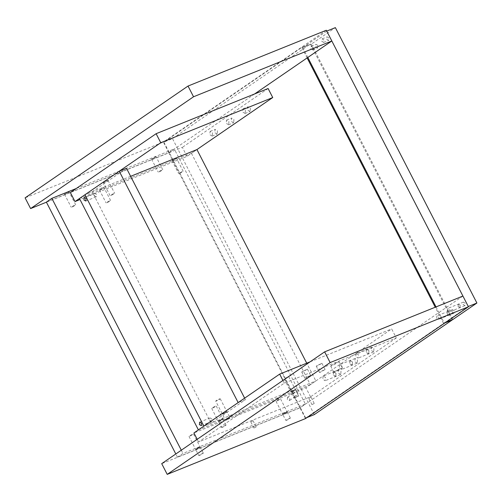 <?xml version="1.0" encoding="UTF-8"?>
<svg xmlns="http://www.w3.org/2000/svg" width="502" height="502" viewBox="0 0 502 502"><rect width="100%" height="100%" fill="white"/><g stroke="black" fill="none" stroke-linecap="round" stroke-linejoin="round"><path stroke-width="0.38" stroke-dasharray="2.51 1.88" d="M155.664 157.245C156.222 156.517 155.011 157.007 152.037 158.707C151.472 159.435 152.683 158.946 155.664 157.245C156.222 156.517 155.011 157.007 152.037 158.707C151.472 159.435 152.683 158.946 155.664 157.245L156.122 156.806L162.792 169.789L162.334 170.222C159.354 171.922 158.149 172.412 158.707 171.684C161.682 169.983 162.893 169.494 162.334 170.222C159.354 171.922 158.149 172.412 158.707 171.684C161.682 169.983 162.893 169.494 162.334 170.222M68.611 192.366C69.169 191.638 67.958 192.128 64.984 193.828C64.419 194.556 65.63 194.067 68.611 192.366C69.169 191.638 67.958 192.128 64.984 193.828C64.419 194.556 65.63 194.067 68.611 192.366L69.069 191.933L75.739 204.91L75.281 205.349C72.301 207.05 71.096 207.539 71.654 206.811C74.629 205.111 75.84 204.621 75.281 205.349C72.301 207.05 71.096 207.539 71.654 206.811C74.629 205.111 75.84 204.621 75.281 205.349M286.755 412.324C283.781 414.024 282.57 414.514 283.128 413.786C286.109 412.086 287.32 411.596 286.755 412.324C283.781 414.024 282.57 414.514 283.128 413.786C286.109 412.086 287.32 411.596 286.755 412.324L287.213 411.891L280.543 398.908L280.085 399.347C277.11 401.048 275.899 401.537 276.458 400.809C279.438 399.109 280.649 398.619 280.085 399.347C277.11 401.048 275.899 401.537 276.458 400.809C279.438 399.109 280.649 398.619 280.085 399.347M199.702 447.451C196.728 449.152 195.516 449.641 196.075 448.913C199.056 447.213 200.267 446.724 199.702 447.451C196.728 449.152 195.516 449.641 196.075 448.913C199.056 447.213 200.267 446.724 199.702 447.451L200.16 447.012L193.49 434.035L193.032 434.468C190.057 436.169 188.846 436.658 189.405 435.931C192.385 434.23 193.596 433.741 193.032 434.468C190.057 436.169 188.846 436.658 189.405 435.931C192.385 434.23 193.596 433.741 193.032 434.468M46.372 202.118L168.785 152.721L174.276 148.956L76.241 188.514M168.785 152.721L299.882 407.806L305.373 404.041L174.276 148.956M299.882 407.806L177.463 457.196L182.954 453.431L305.373 404.041M177.463 457.196L175.807 453.977M181.297 450.212L182.954 453.431M458.288 304.199L458.131 306.596L459.876 307.67L460.19 305.185L458.288 304.199M447.859 308.404L447.702 310.807L449.447 311.874L449.761 309.395L447.859 308.404M447.313 311.729L447.15 314.126L448.901 315.2L449.208 312.715L447.313 311.729M436.884 315.94L436.727 318.337L438.472 319.404L438.786 316.925L436.884 315.94M302.317 371.524L301.746 372.07L302.869 371.787L307.425 369.152L302.317 371.524M305.505 377.73L304.934 378.276L306.057 377.993L310.612 375.358L305.505 377.73M316.825 365.669L316.254 366.215L317.377 365.933L321.933 363.297L316.825 365.669M320.019 371.875L319.448 372.421L320.571 372.139L325.12 369.503L320.019 371.875M309.019 398.205L310.832 397.471L308.786 398.419L311.98 404.631L314.02 403.677L312.206 404.411M250.981 421.617L252.795 420.889L250.755 421.837L253.943 428.043L255.982 427.095L254.169 427.829M283.128 413.786C282.57 414.514 283.781 414.024 286.755 412.324C287.32 411.596 286.109 412.086 283.128 413.786C282.57 414.514 283.781 414.024 286.755 412.324C287.32 411.596 286.109 412.086 283.128 413.786L282.67 414.225L276 401.242M286.322 419.998C285.757 420.72 286.968 420.237 289.949 418.53C290.507 417.808 289.296 418.291 286.322 419.998C285.757 420.72 286.968 420.237 289.949 418.53C290.507 417.808 289.296 418.291 286.322 419.998L285.864 420.431L282.67 414.225M196.075 448.913C195.516 449.641 196.728 449.152 199.702 447.451C200.267 446.724 199.056 447.213 196.075 448.913C195.516 449.641 196.728 449.152 199.702 447.451C200.267 446.724 199.056 447.213 196.075 448.913L195.617 449.346L188.947 436.37M199.269 455.119C198.704 455.847 199.915 455.358 202.896 453.657C203.454 452.929 202.243 453.419 199.269 455.119C198.704 455.847 199.915 455.358 202.896 453.657C203.454 452.929 202.243 453.419 199.269 455.119L198.811 455.552L195.617 449.346M305.505 418.58L299.995 407.856L161.707 463.653M462.919 296.061L299.995 407.856M254.602 93.962L168.898 152.777L46.41 202.199M168.898 152.777L163.388 142.053L25.1 197.851M326.313 30.252L163.388 142.053M460.027 307.582L458.131 306.596L458.439 304.118L460.19 305.185L460.027 307.582M465.015 305.574L463.114 304.582L463.428 302.104L465.172 303.17L465.015 305.574M323.715 42.344L321.813 41.359L322.127 38.874L323.872 39.947L323.715 42.344M328.703 40.329L326.802 39.344L327.116 36.866L328.86 37.932L328.703 40.329M312.74 49.874L310.838 48.889L311.152 46.41L312.897 47.477L312.74 49.874M317.722 47.866L315.827 46.874L316.141 44.396L317.885 45.462L317.722 47.866M449.052 315.118L447.15 314.126L447.464 311.648L449.208 312.715L449.052 315.118M454.04 313.104L452.139 312.118L452.453 309.634L454.197 310.707L454.04 313.104M326.752 31.099L302.737 47.577L311.353 44.101L335.367 27.623M302.737 47.577L307.814 57.454M436.018 306.91L444.276 322.974L445.625 322.428M452.892 319.498L311.353 44.101M444.276 322.974L468.284 306.496M96.277 196.797L94.376 195.811L94.69 193.326L96.434 194.399L96.277 196.797M211.706 421.404L209.811 420.419L210.118 417.934L211.863 419.007L211.706 421.404M176.064 158.764C176.622 158.036 175.411 158.525 172.431 160.226C171.872 160.954 173.083 160.464 176.064 158.764C176.622 158.036 175.411 158.525 172.431 160.226C171.872 160.954 173.083 160.464 176.064 158.764L176.516 158.331L183.186 171.307L182.734 171.74C179.754 173.447 178.543 173.93 179.107 173.209C182.082 171.502 183.293 171.019 182.734 171.74C179.754 173.447 178.543 173.93 179.107 173.209C182.082 171.502 183.293 171.019 182.734 171.74M103.519 188.037C104.077 187.309 102.866 187.798 99.892 189.499C99.327 190.22 100.538 189.737 103.519 188.037C104.077 187.309 102.866 187.798 99.892 189.499C99.327 190.22 100.538 189.737 103.519 188.037L103.977 187.597L110.647 200.58L110.189 201.013C107.208 202.714 105.997 203.203 106.562 202.475C109.536 200.775 110.747 200.285 110.189 201.013C107.208 202.714 105.997 203.203 106.562 202.475C109.536 200.775 110.747 200.285 110.189 201.013M294.975 390.142C291.995 391.842 290.783 392.332 291.348 391.604C294.323 389.903 295.534 389.414 294.975 390.142C291.995 391.842 290.783 392.332 291.348 391.604C294.323 389.903 295.534 389.414 294.975 390.142L295.433 389.709L288.763 376.726L288.305 377.165C285.324 378.866 284.113 379.355 284.678 378.627C287.652 376.927 288.863 376.437 288.305 377.165C285.324 378.866 284.113 379.355 284.678 378.627C287.652 376.927 288.863 376.437 288.305 377.165M222.43 419.415C219.449 421.115 218.244 421.605 218.803 420.877C221.784 419.176 222.988 418.687 222.43 419.415C219.449 421.115 218.244 421.605 218.803 420.877C221.784 419.176 222.988 418.687 222.43 419.415L222.888 418.975L216.218 405.999L215.76 406.432C212.779 408.132 211.574 408.622 212.133 407.894C215.107 406.193 216.318 405.71 215.76 406.432C212.779 408.132 211.574 408.622 212.133 407.894C215.107 406.193 216.318 405.71 215.76 406.432M79.46 198.516L191.45 153.33L196.941 149.565L186.995 156.392L80 199.558M130.633 176.315L84.951 194.751L92.205 191.82L126.504 168.283M191.45 153.33L310.368 384.708L315.852 380.943L306.735 363.191M310.368 384.708L198.378 429.894M244.637 398.149L245.422 399.667L211.116 423.199L203.862 426.129L315.852 380.943M331.552 365.299L330.699 366.115L332.38 365.694L339.214 361.741L337.526 362.162L331.552 365.299M334.746 371.505L333.886 372.321L335.574 371.9L342.402 367.947L340.714 368.368L334.746 371.505M296.4 391.679L297.918 394.635C298.326 393.279 297.818 392.294 296.4 391.679C296.224 392.263 295.339 392.708 293.752 393.016L293.45 393.191L295.816 396.21L297.918 394.635M287.734 397.145L287.244 399.385L289.472 400.533L289.961 398.287L287.734 397.145M222.825 413.629L222.373 414.062L222.825 413.629C222.267 414.357 223.478 413.868 226.452 412.167C227.017 411.439 225.806 411.929 222.825 413.629C222.267 414.357 223.478 413.868 226.452 412.167C227.017 411.439 225.806 411.929 222.825 413.629C225.806 411.929 227.017 411.439 226.452 412.167C223.478 413.868 222.267 414.357 222.825 413.629C225.806 411.929 227.017 411.439 226.452 412.167C223.478 413.868 222.267 414.357 222.825 413.629M226.019 419.835C225.461 420.563 226.666 420.074 229.646 418.373C230.205 417.645 228.994 418.135 226.019 419.835C225.461 420.563 226.666 420.074 229.646 418.373C230.205 417.645 228.994 418.135 226.019 419.835L225.561 420.268L215.697 401.085L216.155 400.646C219.136 398.946 220.347 398.456 219.782 399.184C216.808 400.885 215.596 401.374 216.155 400.646C219.136 398.946 220.347 398.456 219.782 399.184C216.808 400.885 215.596 401.374 216.155 400.646M291.348 391.604C290.783 392.332 291.995 391.842 294.975 390.142C295.534 389.414 294.323 389.903 291.348 391.604C290.783 392.332 291.995 391.842 294.975 390.142C295.534 389.414 294.323 389.903 291.348 391.604L290.89 392.043L284.22 379.06M294.536 397.816C293.977 398.538 295.189 398.055 298.163 396.348C298.721 395.626 297.517 396.109 294.536 397.816C293.977 398.538 295.189 398.055 298.163 396.348C298.721 395.626 297.517 396.109 294.536 397.816L294.078 398.249L290.89 392.043M218.803 420.877C218.244 421.605 219.449 421.115 222.43 419.415C222.988 418.687 221.784 419.176 218.803 420.877C218.244 421.605 219.449 421.115 222.43 419.415C222.988 418.687 221.784 419.176 218.803 420.877L218.345 421.31L211.675 408.333M221.991 427.083C221.432 427.811 222.643 427.321 225.618 425.621C226.182 424.893 224.971 425.382 221.991 427.083C221.432 427.811 222.643 427.321 225.618 425.621C226.182 424.893 224.971 425.382 221.991 427.083L221.533 427.522L218.345 421.31M366.41 349.304L366.196 352.504L368.524 353.929L368.939 350.622L366.41 349.304M355.981 353.515L355.767 356.715L358.095 358.139L358.51 354.832L355.981 353.515M349.944 360.605L349.731 363.806L352.059 365.23L352.473 361.923L349.944 360.605M339.515 364.81L339.302 368.01L341.63 369.434L342.044 366.127L339.515 364.81M333.479 371.9L333.265 375.101L335.593 376.525L336.007 373.218L333.479 371.9M323.05 376.111L322.836 379.311L325.164 380.736L325.585 377.429L323.05 376.111M396.298 337.959L310.55 396.8L198.56 441.986L284.308 383.139L396.298 337.959L391.66 328.929L305.906 387.77L193.916 432.956M310.073 361.842L391.66 328.929M284.308 383.139L282.933 380.466M198.56 441.986L197.186 439.306M310.55 396.8L305.906 387.77M186.995 156.392L182.351 147.362L70.362 192.542M268.106 88.515L182.351 147.362M103.914 182.251C103.356 182.973 104.567 182.49 107.541 180.783C108.099 180.061 106.895 180.544 103.914 182.251C103.356 182.973 104.567 182.49 107.541 180.783C108.099 180.061 106.895 180.544 103.914 182.251L103.456 182.684L110.126 195.661L110.584 195.228C113.565 193.527 114.77 193.038 114.211 193.766C111.237 195.466 110.026 195.956 110.584 195.228C113.565 193.527 114.77 193.038 114.211 193.766C111.237 195.466 110.026 195.956 110.584 195.228M245.422 399.667L238.161 402.591M211.116 423.199L92.205 191.82M352.266 365.117L349.731 363.806L350.145 360.492L352.473 361.923L352.266 365.117M357.248 363.109L354.719 361.791L355.134 358.484L357.462 359.909L357.248 363.109M245.177 113.414L242.642 112.097L243.056 108.79L245.384 110.214L245.177 113.414M250.159 111.4L247.63 110.082L248.044 106.775L250.372 108.2L250.159 111.4M212.246 136.011L209.71 134.693L210.131 131.386L212.459 132.81L212.246 136.011M217.234 133.996L214.699 132.679L215.12 129.372L217.448 130.796L217.234 133.996M228.711 124.709L226.176 123.392L226.597 120.085L228.918 121.509L228.711 124.709M233.7 122.695L231.165 121.384L231.579 118.07L233.907 119.501L233.7 122.695M368.725 353.822L366.196 352.504L366.611 349.197L368.939 350.622L368.725 353.822M373.714 351.808L371.185 350.496L371.599 347.183L373.927 348.608L373.714 351.808M335.8 376.418L333.265 375.101L333.686 371.794L336.007 373.218L335.8 376.418M340.789 374.404L338.254 373.086L338.668 369.779L340.996 371.204L340.789 374.404M307.13 57.925L301.765 47.483L163.878 142.097L172.487 138.621L310.38 44.007L452.202 319.969M301.765 47.483L310.38 44.007M163.878 142.097L305.699 418.059L307.048 417.52M314.315 414.589L172.487 138.621M305.699 418.059L443.586 323.445L444.941 322.899M443.586 323.445L435.253 307.224M151.579 159.14L158.249 172.123M64.526 194.268L71.196 207.244M464.865 305.655L449.447 311.874M463.428 302.104L448.016 308.322M453.883 313.185L438.472 319.404M452.453 309.634L437.035 315.852M301.746 372.07L304.934 378.276M307.425 369.152L310.612 375.358M316.254 366.215L319.448 372.421M321.933 363.297L325.12 369.503M311.058 397.251L314.252 403.464M253.021 420.67L256.215 426.876M287.213 411.891L290.407 418.097M200.16 447.012L203.354 453.224M323.558 42.425L328.546 40.417M322.127 38.874L327.116 36.866M312.583 49.962L317.571 47.947M311.152 46.41L316.141 44.396M85.691 201.089L96.12 196.878M84.261 197.537L94.69 193.326M201.126 425.696L211.555 421.485M199.689 422.144L210.118 417.934M171.979 160.665L178.649 173.642M99.434 189.932L106.104 202.915M330.699 366.115L333.886 372.321M339.214 361.741L342.402 367.947M287.52 397.258L293.45 393.191M289.685 400.414L295.816 396.21M220.24 398.751L230.104 417.94M295.433 389.709L298.621 395.915M222.888 418.975L226.076 425.188M373.507 351.921L358.095 358.139M371.599 347.183L356.182 353.402M357.047 363.216L341.63 369.434M355.134 358.484L339.722 364.703M340.582 374.517L325.164 380.736M338.668 369.779L323.257 375.998M107.999 180.35L114.669 193.333M244.97 113.521L249.958 111.513M243.056 108.79L248.044 106.775M212.039 136.117L217.027 134.103M210.131 131.386L215.12 129.372M228.504 124.822L233.493 122.808M226.597 120.085L231.579 118.07"/><path stroke-width="0.75" d="M175.807 453.977L46.372 202.118L51.857 198.353L181.297 450.212M76.241 188.514L51.857 198.353M330.14 362.576L468.429 306.778L462.919 296.061L324.631 351.852L330.14 362.576L167.216 474.377L161.707 463.653L324.631 351.852M468.429 306.778L305.505 418.58L167.216 474.377M193.54 96.773L331.828 40.976L326.313 30.252L188.03 86.049L193.54 96.773L30.609 208.568L25.1 197.851L188.03 86.049M46.41 202.199L30.609 208.568M331.828 40.976L254.602 93.962M476.9 303.02L468.284 306.496L326.752 31.099L335.367 27.623L476.9 303.02L452.892 319.498L445.625 322.428M307.814 57.454L436.018 306.91M85.848 201.007L83.947 200.016L84.261 197.537L86.005 198.604L85.848 201.007M201.277 425.614L199.382 424.623L199.689 422.144L201.44 423.211L201.277 425.614M79.46 198.516L84.951 194.751L203.862 426.129L238.161 402.591L119.25 171.213L84.951 194.751L203.862 426.129L198.378 429.894L79.46 198.516M306.735 363.191L196.941 149.565L130.633 176.315M282.933 380.466L279.67 374.109L310.073 361.842M197.186 439.306L193.916 432.956L279.67 374.109M160.753 142.731L272.743 97.545L268.106 88.515L156.116 133.701L160.753 142.731L75.005 201.572L70.362 192.542L156.116 133.701M80 199.558L75.005 201.572M272.743 97.545L196.941 149.565M244.637 398.149L126.504 168.283L119.25 171.213M307.048 417.52L314.315 414.589L452.202 319.969L444.941 322.899M435.253 307.224L307.13 57.925"/></g></svg>
